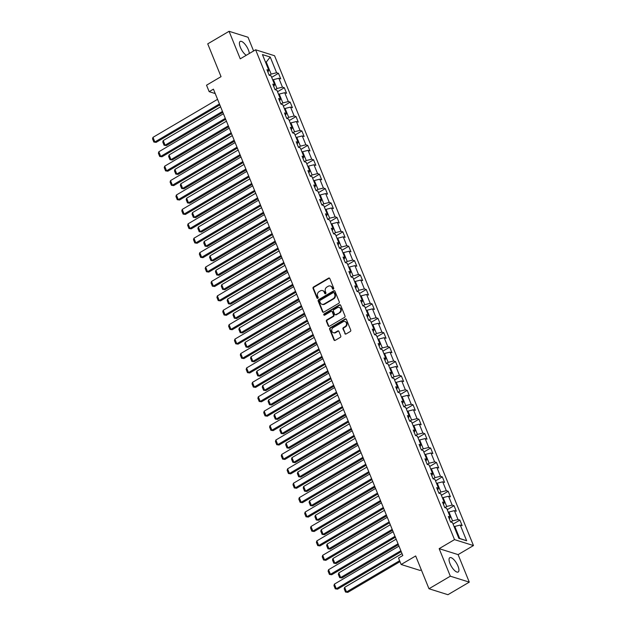 <?xml version="1.0" encoding="UTF-8"?>
<svg xmlns="http://www.w3.org/2000/svg" width="626" height="626" viewBox="0 0 626 626"><rect width="100%" height="100%" fill="white"/><g stroke="black" fill="none" stroke-linecap="round" stroke-linejoin="round"><path stroke-width="0.94" d="M333.384 289.149A0.728 0.634 -72.6 0 0 333.713 288.171L329.8 278.539A1.041 0.9 -72.6 0 0 328.595 278.124L313.509 286.998A1.041 0.9 -72.6 0 0 313.039 288.398L316.952 298.031A0.728 0.634 -72.6 0 0 318.125 297.342L317.617 296.098A3.341 2.887 -72.6 0 1 319.119 291.614L320.379 290.879A3.341 2.887 -72.6 0 1 322.554 290.589A3.341 2.887 -72.6 0 1 324.237 292.201L324.745 293.445A0.728 0.634 -72.6 0 0 325.919 292.757L325.41 291.513A3.341 2.887 -72.6 0 1 326.913 287.029L328.173 286.293A3.341 2.887 -72.6 0 1 330.348 286.004A3.341 2.887 -72.6 0 1 332.03 287.616L332.539 288.86A0.728 0.634 -72.6 0 0 333.384 289.149M457.982 566.1A8.294 3.028 59.5 0 0 449.781 557.696A8.294 3.028 59.5 0 0 449.992 563.596A8.294 3.028 59.5 0 0 458.201 572A8.294 3.028 59.5 0 0 457.982 566.1M249.305 53.507A8.294 3.028 59.5 0 0 248.358 49.845A8.294 3.028 59.5 0 0 240.149 41.441A8.294 3.028 59.5 0 0 240.368 47.341A8.294 3.028 59.5 0 0 246.261 55.299M344.824 333.564A1.041 0.9 -72.6 0 0 346.029 333.979L350.263 331.49A1.041 0.9 -72.6 0 0 350.732 330.09L346.389 319.393A1.041 0.9 -72.6 0 0 345.184 318.978L330.098 327.852A1.041 0.9 -72.6 0 0 329.628 329.253L333.971 339.949A1.041 0.9 -72.6 0 0 335.176 340.364L340.294 337.359A1.041 0.9 -72.6 0 0 340.763 335.959L338.901 331.381A1.041 0.9 -72.6 0 0 337.696 330.966L335.16 332.461A2.794 2.41 -72.6 0 1 333.188 327.601L343.118 321.764A2.794 2.41 -72.6 0 1 345.09 326.615L343.431 327.586A1.041 0.9 -72.6 0 0 342.962 328.986L345.341 333.728A1.041 0.9 -72.6 0 0 345.622 334.104M253.593 50.98L248.021 37.247L229.069 31.3L207.73 43.859L221.048 76.654L206.533 85.199L209.162 91.662L213.427 89.15L402.8 555.52L398.535 558.032L401.156 564.495L420.109 570.442L421.275 569.754M450.329 576.194L469.281 582.141L458.099 554.613L439.155 548.666L450.329 576.194L428.99 588.753L415.672 555.958L401.156 564.495M439.155 548.666L454.515 539.62L255.619 49.79L274.564 55.737L473.467 545.567L454.515 539.62M229.069 31.3L240.251 58.828L255.619 49.79M338.807 303.289A1.041 0.9 -72.6 0 0 339.284 301.889L334.933 291.184A1.041 0.9 -72.6 0 0 333.728 290.777L318.65 299.651A1.041 0.9 -72.6 0 0 318.18 301.051L322.523 311.748A1.041 0.9 -72.6 0 0 323.728 312.163L338.807 303.289M340.661 305.285L345.004 315.989A1.041 0.9 -72.6 0 1 344.535 317.39L329.456 326.263A1.041 0.9 -72.6 0 1 328.251 325.849L326.389 321.271A1.041 0.9 -72.6 0 1 326.858 319.87L332.977 316.271A1.041 0.9 -72.6 0 0 333.447 314.87L332.21 311.834A1.041 0.9 -72.6 0 0 331.005 311.419L324.636 315.168A0.728 0.634 -72.6 0 1 324.119 313.9L339.456 304.878A1.041 0.9 -72.6 0 1 340.661 305.285M469.281 582.141L447.934 594.7L428.99 588.753M459.883 520.104L458.021 519.517L454.413 510.644L456.284 511.231L454.038 505.691L452.168 505.104L448.56 496.238L450.43 496.825L448.185 491.277L446.315 490.69L442.715 481.824L444.577 482.411L442.332 476.863L440.461 476.276L436.862 467.411L438.732 467.998L436.478 462.457L434.608 461.871L431.009 452.997L432.879 453.584L430.625 448.044L428.755 447.457L425.156 438.583L427.026 439.17L424.772 433.63L422.902 433.043L419.303 424.178L421.173 424.757L418.919 419.217L417.049 418.63L413.45 409.764L415.32 410.351L413.066 404.803L411.196 404.216L407.596 395.35L409.467 395.937L407.213 390.389L405.351 389.802L401.743 380.937L403.613 381.524L401.368 375.983L399.498 375.397L395.89 366.523L397.76 367.11L395.515 361.57L393.644 360.983L390.045 352.109L391.907 352.696L389.662 347.156L387.791 346.569L384.192 337.704L386.062 338.29L383.808 332.742L381.938 332.156L378.339 323.29L380.209 323.877L377.955 318.329L376.085 317.742L372.486 308.876L374.356 309.463L372.102 303.923L370.232 303.336L366.633 294.463L368.503 295.049L366.249 289.509L364.379 288.922L360.779 280.049L362.65 280.636L360.396 275.096L358.534 274.509L354.926 265.643L356.797 266.23L354.551 260.682L352.681 260.095L349.073 251.229L350.943 251.816L348.698 246.268L346.827 245.682L343.228 236.816L345.09 237.403L342.845 231.855L340.974 231.276L337.375 222.402L339.237 222.989L336.991 217.449L335.121 216.862L331.522 207.988L333.392 208.575L331.138 203.035L329.268 202.448L325.669 193.575L327.539 194.162L325.285 188.622L323.415 188.035L319.816 179.169L321.686 179.756L319.432 174.208L317.562 173.621L313.962 164.755L315.833 165.342L313.579 159.794L311.709 159.207L308.109 150.342L309.98 150.929L307.726 145.388L305.864 144.802L302.256 135.928L304.126 136.515L301.881 130.975L300.01 130.388L296.403 121.514L298.273 122.101L296.028 116.561L294.157 115.974L290.558 107.109L292.42 107.695L290.174 102.148L288.304 101.561L284.705 92.695L286.575 93.282L284.321 87.734L282.451 87.147L278.852 78.281L280.722 78.868L278.468 73.32L276.598 72.741L270.221 57.029L262.435 54.587L268.812 70.292L266.942 69.705L269.196 75.253L271.066 75.84L274.665 84.706L272.795 84.119L275.049 89.667L276.919 90.246L280.518 99.119L278.648 98.532L280.902 104.072L282.772 104.659L286.372 113.533L284.501 112.946L286.755 118.486L288.625 119.073L292.225 127.947L290.354 127.36L292.608 132.9L294.478 133.487L298.078 142.352L296.208 141.766L298.461 147.313L300.324 147.9L303.931 156.766L302.061 156.179L304.306 161.727L306.177 162.314L309.784 171.18L307.914 170.593L310.16 176.133L312.03 176.72L315.629 185.593L313.767 185.006L316.013 190.547L317.883 191.133L321.482 200.007L319.612 199.42L321.866 204.96L323.736 205.547L327.335 214.413L325.465 213.826L327.719 219.374L329.589 219.961L333.188 228.826L331.318 228.24L333.572 233.788L335.442 234.374L339.042 243.24L337.171 242.653L339.425 248.201L341.295 248.78L344.895 257.654L343.025 257.067L345.278 262.607L347.148 263.194L350.748 272.067L348.878 271.481L351.131 277.021L352.994 277.608L356.601 286.481L354.731 285.894L356.976 291.434L358.847 292.021L362.454 300.887L360.584 300.3L362.83 305.848L364.7 306.435L368.299 315.301L366.437 314.714L368.683 320.262L370.553 320.848L374.152 329.714L372.282 329.127L374.536 334.667L376.406 335.254L380.005 344.128L378.135 343.541L380.389 349.081L382.259 349.668L385.859 358.541L383.988 357.955L386.242 363.495L388.112 364.082L391.712 372.947L389.841 372.36L392.095 377.908L393.965 378.495L397.565 387.361L395.695 386.774L397.948 392.322L399.811 392.909L403.418 401.775L401.548 401.188L403.793 406.736L405.664 407.315L409.271 416.188L407.401 415.601L409.647 421.142L411.517 421.728L415.116 430.602L413.254 430.015L415.5 435.555L417.37 436.142L420.969 445.016L419.099 444.429L421.353 449.969L423.223 450.556L426.822 459.421L424.952 458.835L427.206 464.382L429.076 464.969L432.676 473.835L430.805 473.248L433.059 478.796L434.929 479.383L438.529 488.249L436.658 487.662L438.912 493.202L440.782 493.789L444.382 502.662L442.512 502.075L444.765 507.616L446.635 508.202L450.235 517.076L448.365 516.489L450.618 522.029L452.481 522.616L458.858 538.321L466.644 540.762L460.267 525.058L462.137 525.644L459.883 520.104L453.091 524.103M448.326 512.381L448.952 512.013L452.551 520.887L450.61 522.021M452.551 520.887L458.021 519.517M448.952 512.013L454.413 510.644M450.235 517.076L449.319 518.844M442.472 497.967L443.098 497.6L446.706 506.473L444.757 507.616M446.706 506.473L452.168 505.104M443.098 497.6L448.56 496.238M444.382 502.662L443.466 504.431M436.627 483.554L437.245 483.186L440.853 492.059L438.912 493.202M440.853 492.059L446.315 490.69M437.245 483.186L442.715 481.824M438.529 488.249L437.613 490.017M430.774 469.148L431.392 468.78L435 477.646L433.059 478.788M435 477.646L440.461 476.276M431.392 468.78L436.862 467.411M432.676 473.835L431.768 475.603M424.921 454.734L425.547 454.366L429.146 463.232L427.206 464.375M429.146 463.232L434.608 461.871M425.547 454.366L431.009 452.997M426.822 459.421L425.915 461.198M419.068 440.321L419.694 439.953L423.293 448.819L421.353 449.961M423.293 448.819L428.755 447.457M419.694 439.953L425.156 438.583M420.969 445.016L420.062 446.784M413.215 425.907L413.841 425.539L417.44 434.413L415.5 435.555M417.44 434.413L422.902 433.043M413.841 425.539L419.303 424.178M415.116 430.602L414.209 432.37M407.362 411.493L407.988 411.125L411.587 419.999L409.647 421.142M411.587 419.999L417.049 418.63M407.988 411.125L413.45 409.764M409.271 416.188L408.355 417.957M401.509 397.087L402.135 396.72L405.734 405.585L403.793 406.728M405.734 405.585L411.196 404.216M402.135 396.72L407.596 395.35M403.418 401.775L402.502 403.543M395.655 382.674L396.281 382.306L399.881 391.172L397.94 392.314M399.881 391.172L405.351 389.802M396.281 382.306L401.743 380.937M397.565 387.361L396.649 389.137M389.802 368.26L390.428 367.892L394.036 376.758L392.087 377.901M394.036 376.758L399.498 375.397M390.428 367.892L395.89 366.523M391.712 372.947L390.796 374.724M383.957 353.846L384.575 353.479L388.183 362.352L386.242 363.487M388.183 362.352L393.644 360.983M384.575 353.479L390.045 352.109M385.859 358.541L384.951 360.31M378.104 339.433L378.73 339.065L382.329 347.939L380.389 349.081M382.329 347.939L387.791 346.569M378.73 339.065L384.192 337.704M380.005 344.128L379.098 345.896M372.251 325.019L372.877 324.651L376.476 333.525L374.536 334.667M376.476 333.525L381.938 332.156M372.877 324.651L378.339 323.29M374.152 329.714L373.245 331.483M366.398 310.613L367.024 310.246L370.623 319.111L368.683 320.254M370.623 319.111L376.085 317.742M367.024 310.246L372.486 308.876M368.299 315.301L367.392 317.069M360.545 296.2L361.171 295.832L364.77 304.698L362.83 305.84M364.77 304.698L370.232 303.336M361.171 295.832L366.633 294.463M362.454 300.887L361.538 302.663M354.692 281.786L355.318 281.418L358.917 290.284L356.976 291.426M358.917 290.284L364.379 288.922M355.318 281.418L360.779 280.049M356.601 286.481L355.685 288.25M348.839 267.372L349.464 267.005L353.064 275.878L351.123 277.021M353.064 275.878L358.534 274.509M349.464 267.005L354.926 265.643M350.748 272.067L349.832 273.836M342.985 252.959L343.611 252.591L347.211 261.465L345.27 262.607M347.211 261.465L352.681 260.095M343.611 252.591L349.073 251.229M344.895 257.654L343.979 259.422M337.14 238.553L337.758 238.185L341.366 247.051L339.425 248.193M341.366 247.051L346.827 245.682M337.758 238.185L343.228 236.816M339.042 243.24L338.126 245.009M331.287 224.139L331.905 223.772L335.513 232.637L333.572 233.78M335.513 232.637L340.974 231.276M331.905 223.772L337.375 222.402M333.188 228.826L332.281 230.603M325.434 209.726L326.06 209.358L329.659 218.224L327.719 219.366M329.659 218.224L335.121 216.862M326.06 209.358L331.522 207.988M327.335 214.413L326.428 216.189M319.581 195.312L320.207 194.944L323.806 203.818L321.866 204.952M323.806 203.818L329.268 202.448M320.207 194.944L325.669 193.575M321.482 200.007L320.575 201.775M313.728 180.898L314.354 180.531L317.953 189.404L316.013 190.547M317.953 189.404L323.415 188.035M314.354 180.531L319.816 179.169M315.629 185.593L314.721 187.362M307.875 166.485L308.501 166.117L312.1 174.99L310.16 176.133M312.1 174.99L317.562 173.621M308.501 166.117L313.962 164.755M309.784 171.18L308.868 172.948M302.022 152.079L302.648 151.711L306.247 160.577L304.306 161.719M306.247 160.577L311.709 159.207M302.648 151.711L308.109 150.342M303.931 156.766L303.015 158.534M296.168 137.665L296.794 137.297L300.394 146.163L298.453 147.306M300.394 146.163L305.864 144.802M296.794 137.297L302.256 135.928M298.078 142.352L297.162 144.129M290.315 123.252L290.941 122.884L294.549 131.75L292.6 132.892M294.549 131.75L300.01 130.388M290.941 122.884L296.403 121.514M292.225 127.947L291.309 129.715M284.47 108.838L285.088 108.47L288.696 117.344L286.755 118.486M288.696 117.344L294.157 115.974M285.088 108.47L290.558 107.109M286.372 113.533L285.456 115.301M278.617 94.424L279.235 94.056L282.842 102.93L280.902 104.072M282.842 102.93L288.304 101.561M279.235 94.056L284.705 92.695M280.518 99.119L279.611 100.888M272.764 80.018L273.39 79.651L276.989 88.516L275.049 89.659M276.989 88.516L282.451 87.147M273.39 79.651L278.852 78.281M274.665 84.706L273.758 86.474M265.635 62.459L266.261 62.091L271.136 74.103L269.196 75.245M271.136 74.103L276.598 72.741M265.369 61.817L266.261 62.091L270.221 57.029M268.812 70.292L267.905 72.068M458.099 554.613L473.467 545.567M209.162 91.662L215.219 93.564M458.795 538.157L459.68 538.438L454.805 526.427L454.179 526.795M459.68 538.438L466.644 540.762M454.805 526.427L460.267 525.058M271.668 77.327L278.468 73.32M277.521 91.74L284.321 87.734M283.375 106.146L290.174 102.148M289.228 120.56L296.028 116.561M295.081 134.973L301.881 130.975M300.934 149.387L307.726 145.388M306.787 163.801L313.579 159.794M312.632 178.207L319.432 174.208M318.485 192.62L325.285 188.622M324.338 207.034L331.138 203.035M330.192 221.447L336.991 217.449M336.045 235.861L342.845 231.855M341.898 250.275L348.698 246.268M347.751 264.681L354.551 260.682M353.604 279.094L360.396 275.096M359.449 293.508L366.249 289.509M365.302 307.922L372.102 303.923M371.155 322.335L377.955 318.329M377.008 336.741L383.808 332.742M382.862 351.155L389.662 347.156M388.715 365.568L395.515 361.57M394.568 379.982L401.368 375.983M400.421 394.396L407.213 390.389M406.274 408.809L413.066 404.803M412.119 423.215L418.919 419.217M417.972 437.629L424.772 433.63M423.825 452.042L430.625 448.044M429.679 466.456L436.478 462.457M435.532 480.87L442.332 476.863M441.385 495.276L448.185 491.277M447.238 509.689L454.038 505.691M333.181 289.228A0.728 0.634 -72.6 0 1 333.048 289.024L332.547 287.772A3.341 2.887 -72.6 0 0 330.864 286.168L330.348 286.004M322.554 290.589L323.071 290.754A3.341 2.887 -72.6 0 1 324.753 292.365L325.254 293.61A0.728 0.634 -72.6 0 0 325.387 293.813M329.519 278.155A1.041 0.9 -72.6 0 0 329.104 278.28L314.025 287.162A1.041 0.9 -72.6 0 0 313.556 288.563L317.46 298.195A0.728 0.634 -72.6 0 0 317.593 298.399M334.652 290.808A1.041 0.9 -72.6 0 0 334.245 290.933L319.158 299.807A1.041 0.9 -72.6 0 0 318.689 301.208L323.032 311.912A1.041 0.9 -72.6 0 0 323.313 312.288M334.167 292.874A0.728 0.634 -72.6 0 0 333.322 292.585L320.082 300.378A0.728 0.634 -72.6 0 0 319.753 301.356L320.285 302.671A3.341 2.887 -72.6 0 0 321.967 304.283A3.341 2.887 -72.6 0 0 324.151 303.993L333.196 298.672A3.341 2.887 -72.6 0 0 334.699 294.189L334.167 292.874L334.683 293.038A0.728 0.634 -72.6 0 0 334.315 292.686L333.799 292.522M321.967 304.283L322.484 304.439A3.341 2.887 -72.6 0 0 324.659 304.158L324.151 303.993M334.683 293.038L335.215 294.353A3.341 2.887 -72.6 0 1 333.713 298.829L324.659 304.158M331.686 311.333L332.195 311.49A1.041 0.9 -72.6 0 1 332.719 311.998L333.955 315.034A1.041 0.9 -72.6 0 1 333.486 316.435L327.367 320.035A1.041 0.9 -72.6 0 0 326.897 321.435L328.76 326.013A1.041 0.9 -72.6 0 0 329.041 326.389M340.38 304.909A1.041 0.9 -72.6 0 0 339.965 305.034L324.636 314.056A0.728 0.634 -72.6 0 0 324.44 315.246M339.323 312.538A2.794 2.41 -72.6 0 0 337.351 307.687L333.854 309.745A1.041 0.9 -72.6 0 0 333.384 311.145L334.62 314.182A1.041 0.9 -72.6 0 0 335.826 314.596L339.832 312.695A2.794 2.41 -72.6 0 0 339.683 307.609L339.175 307.444M335.145 314.682L335.653 314.847A1.041 0.9 -72.6 0 0 336.334 314.753L335.826 314.596M339.832 312.695L336.334 314.753M344.942 321.521L345.45 321.686A2.794 2.41 -72.6 0 1 345.599 326.772L343.948 327.75A1.041 0.9 -72.6 0 0 343.478 329.151L345.341 333.728M333.337 332.696L333.854 332.86A2.794 2.41 -72.6 0 0 335.669 332.617L335.16 332.461M338.619 330.998A1.041 0.9 -72.6 0 0 338.204 331.123L335.669 332.617M346.108 319.01A1.041 0.9 -72.6 0 0 345.693 319.135L330.606 328.016A1.041 0.9 -72.6 0 0 330.137 329.409L334.487 340.114A1.041 0.9 -72.6 0 0 334.769 340.489M222.473 111.42L165.1 145.185L163.222 140.568L220.595 106.803M166.375 145.584L164.09 145.263L166.375 145.584L222.848 112.351M164.09 145.263L162.776 142.032L163.222 140.568M219.444 103.963L154.857 141.969L156.132 142.368L219.82 104.894M217.566 99.338L152.979 137.352L154.857 141.969L153.847 142.047L152.533 138.815L152.979 137.352M156.132 142.368L153.847 142.047M228.326 125.834L170.953 159.599L169.075 154.974L226.448 121.209M172.228 159.998L169.943 159.677L172.228 159.998L228.701 126.765M169.943 159.677L168.629 156.445L169.075 154.974M234.179 140.247L176.798 174.012L174.928 169.388L232.301 135.623M178.081 174.411L175.796 174.091L178.081 174.411L234.554 141.179M175.796 174.091L174.482 170.859L174.928 169.388M225.297 118.369L160.71 156.383L161.985 156.782L225.673 119.308M223.419 113.752L158.832 151.766L160.71 156.383L159.7 156.461L158.386 153.229L158.832 151.766M161.985 156.782L159.7 156.461M231.143 132.782L166.563 170.796L167.838 171.195L231.526 133.714M229.272 128.166L164.685 166.172L166.563 170.796L165.554 170.875L164.239 167.643L164.685 166.172M167.838 171.195L165.554 170.875M240.024 154.653L182.651 188.418L180.781 183.801L238.154 150.037M183.934 188.825L181.65 188.504L183.934 188.825L240.407 155.584M181.65 188.504L180.335 185.265L180.781 183.801M245.877 169.067L188.504 202.832L186.626 198.215L244.007 164.45M189.788 203.239L187.495 202.91L189.788 203.239L246.261 169.998M187.495 202.91L186.188 199.678L186.626 198.215M251.73 183.481L194.357 217.245L192.479 212.629L249.86 178.864M195.641 217.645L193.348 217.324L195.641 217.645L252.114 184.412M193.348 217.324L192.041 214.092L192.479 212.629M236.996 147.196L172.408 185.21L173.692 185.609L237.379 148.127M235.126 142.579L170.538 180.585L172.408 185.21L171.407 185.288L170.092 182.056L170.538 180.585M173.692 185.609L171.407 185.288M242.849 161.61L178.261 199.616L179.545 200.023L243.232 162.541M240.979 156.993L176.391 194.999L178.261 199.616L177.26 199.702L175.945 196.462L176.391 194.999M179.545 200.023L177.26 199.702M248.702 176.023L184.114 214.029L185.398 214.436L249.085 176.955M246.824 171.399L182.236 209.413L184.114 214.029L183.105 214.108L181.798 210.876L182.236 209.413M185.398 214.436L183.105 214.108M257.583 197.894L200.21 231.659L198.332 227.035L255.705 193.27M201.494 232.058L199.201 231.737L201.494 232.058L257.959 198.825M199.201 231.737L197.886 228.506L198.332 227.035M254.555 190.429L189.968 228.443L191.251 228.842L254.931 191.368M252.677 185.812L188.09 223.826L189.968 228.443L188.958 228.521L187.651 225.29L188.09 223.826M191.251 228.842L188.958 228.521M263.436 212.308L206.064 246.073L204.186 241.448L261.558 207.683M207.339 246.472L205.054 246.151L207.339 246.472L263.812 213.239M205.054 246.151L203.74 242.919L204.186 241.448M260.408 204.843L195.821 242.857L197.104 243.256L260.784 205.774M258.53 200.226L193.943 238.232L195.821 242.857L194.811 242.935L193.497 239.703L193.943 238.232M197.104 243.256L194.811 242.935M269.29 226.714L211.917 260.479L210.039 255.862L267.412 222.097M213.192 260.885L210.907 260.565L213.192 260.885L269.665 227.653M210.907 260.565L209.593 257.333L210.039 255.862M266.261 219.256L201.674 257.27L202.949 257.669L266.637 220.188M264.383 214.64L199.796 252.646L201.674 257.27L200.664 257.349L199.35 254.117L199.796 252.646M202.949 257.669L200.664 257.349M275.143 241.127L217.77 274.892L215.892 270.275L273.265 236.511M219.045 275.299L216.76 274.978L219.045 275.299L275.518 242.059M216.76 274.978L215.446 271.739L215.892 270.275M272.114 233.67L207.527 271.676L208.802 272.083L272.49 234.601M270.236 229.053L205.649 267.059L207.527 271.676L206.517 271.762L205.203 268.531L205.649 267.059M208.802 272.083L206.517 271.762M280.996 255.541L223.615 289.306L221.745 284.689L279.118 250.924M224.898 289.705L222.613 289.384L224.898 289.705L281.371 256.472M222.613 289.384L221.299 286.152L221.745 284.689M277.967 248.084L213.38 286.09L214.655 286.497L278.343 249.015M276.089 243.459L211.502 281.473L213.38 286.09L212.37 286.176L211.056 282.936L211.502 281.473M214.655 286.497L212.37 286.176M286.849 269.955L229.468 303.72L227.598 299.103L284.971 265.338M230.751 304.119L228.467 303.798L230.751 304.119L287.224 270.886M228.467 303.798L227.152 300.566L227.598 299.103M283.813 262.497L219.225 300.503L220.508 300.903L284.196 263.429M281.943 257.873L217.355 295.887L219.225 300.503L218.224 300.582L216.909 297.35L217.355 295.887M220.508 300.903L218.224 300.582M292.694 284.368L235.321 318.133L233.451 313.509L290.824 279.744M236.605 318.532L234.32 318.211L236.605 318.532L293.078 285.3M234.32 318.211L233.005 314.98L233.451 313.509M289.666 276.903L225.078 314.917L226.362 315.316L290.049 277.842M287.796 272.287L223.208 310.3L225.078 314.917L224.077 314.995L222.762 311.764L223.208 310.3M226.362 315.316L224.077 314.995M298.547 298.774L241.174 332.547L239.296 327.922L296.677 294.157M242.458 332.946L240.165 332.625L242.458 332.946L298.931 299.713M240.165 332.625L238.858 329.393L239.296 327.922M295.519 291.317L230.931 329.331L232.215 329.73L295.902 292.248M293.641 286.7L229.061 324.706L230.931 329.331L229.93 329.409L228.615 326.177L229.061 324.706M232.215 329.73L229.93 329.409M304.4 313.188L247.027 346.953L245.149 342.336L302.522 308.571M248.311 347.36L246.018 347.039L248.311 347.36L304.784 314.119M246.018 347.039L244.711 343.799L245.149 342.336M301.372 305.731L236.785 343.744L238.068 344.144L301.748 306.662M299.494 301.114L234.906 339.12L236.785 343.744L235.775 343.823L234.468 340.591L234.906 339.12M238.068 344.144L235.775 343.823M310.253 327.601L252.881 361.366L251.003 356.75L308.375 322.985M254.164 361.773L251.871 361.445L254.164 361.773L310.629 328.533M251.871 361.445L250.556 358.213L251.003 356.75M307.225 320.144L242.638 358.15L243.921 358.557L307.601 321.075M305.347 315.527L240.76 353.534L242.638 358.15L241.628 358.236L240.321 354.997L240.76 353.534M243.921 358.557L241.628 358.236M316.107 342.015L258.734 375.78L256.856 371.163L314.229 337.398M260.009 376.179L257.724 375.858L260.009 376.179L316.482 342.946M257.724 375.858L256.41 372.626L256.856 371.163M313.078 334.558L248.491 372.564L249.766 372.971L313.454 335.489M311.2 329.933L246.613 367.947L248.491 372.564L247.481 372.642L246.167 369.41L246.613 367.947M249.766 372.971L247.481 372.642M321.96 356.429L264.587 390.194L262.709 385.569L320.082 351.804M265.862 390.593L263.577 390.272L265.862 390.593L322.335 357.36M263.577 390.272L262.263 387.04L262.709 385.569M318.931 348.964L254.344 386.978L255.619 387.377L319.307 349.903M317.053 344.347L252.466 382.361L254.344 386.978L253.334 387.056L252.02 383.824L252.466 382.361M255.619 387.377L253.334 387.056M327.813 370.842L270.44 404.607L268.562 399.983L325.935 366.218M271.715 405.006L269.43 404.686L271.715 405.006L328.188 371.774M269.43 404.686L268.116 401.454L268.562 399.983M324.784 363.377L260.197 401.391L261.472 401.79L325.16 364.309M322.906 358.761L258.319 396.767L260.197 401.391L259.187 401.469L257.873 398.238L258.319 396.767M261.472 401.79L259.187 401.469M333.666 385.248L276.285 419.013L274.415 414.396L331.788 380.631M277.568 419.42L275.284 419.099L277.568 419.42L334.041 386.187M275.284 419.099L273.969 415.867L274.415 414.396M330.63 377.791L266.05 415.805L267.325 416.204L331.013 378.722M328.76 373.174L264.172 411.18L266.05 415.805L265.041 415.883L263.726 412.651L264.172 411.18M267.325 416.204L265.041 415.883M339.511 399.662L282.138 433.427L280.268 428.81L337.641 395.045M283.421 433.834L281.137 433.513L283.421 433.834L339.895 400.593M281.137 433.513L279.822 430.273L280.268 428.81M336.483 392.205L271.895 430.211L273.179 430.618L336.866 393.136M334.613 387.588L270.025 425.594L271.895 430.211L270.894 430.297L269.579 427.065L270.025 425.594M273.179 430.618L270.894 430.297M345.364 414.076L287.991 447.84L286.113 443.224L343.494 409.459M289.275 448.239L286.99 447.919L289.275 448.239L345.748 415.007M286.99 447.919L285.675 444.687L286.113 443.224M342.336 406.618L277.748 444.624L279.032 445.031L342.719 407.549M340.466 401.994L275.878 440.008L277.748 444.624L276.747 444.71L275.432 441.471L275.878 440.008M279.032 445.031L276.747 444.71M351.217 428.489L293.844 462.254L291.966 457.637L349.347 423.872M295.128 462.653L292.835 462.332L295.128 462.653L351.601 429.42M292.835 462.332L291.528 459.101L291.966 457.637M348.189 421.032L283.601 459.038L284.885 459.437L348.572 421.963M346.311 416.407L281.723 454.421L283.601 459.038L282.592 459.116L281.285 455.885L281.723 454.421M284.885 459.437L282.592 459.116M357.07 442.903L299.697 476.668L297.82 472.043L355.192 438.278M300.981 477.067L298.688 476.746L300.981 477.067L357.454 443.834M298.688 476.746L297.373 473.514L297.82 472.043M354.042 435.438L289.455 473.452L290.738 473.851L354.418 436.377M352.164 430.821L287.577 468.835L289.455 473.452L288.445 473.53L287.138 470.298L287.577 468.835M290.738 473.851L288.445 473.53M362.923 457.309L305.551 491.081L303.673 486.457L361.045 452.692M306.826 491.48L304.541 491.16L306.826 491.48L363.299 458.248M304.541 491.16L303.227 487.928L303.673 486.457M359.895 449.851L295.308 487.865L296.591 488.264L360.271 450.783M358.017 445.235L293.43 483.241L295.308 487.865L294.298 487.944L292.984 484.712L293.43 483.241M296.591 488.264L294.298 487.944M368.777 471.722L311.404 505.487L309.526 500.87L366.899 467.106M312.679 505.894L310.394 505.573L312.679 505.894L369.152 472.653M310.394 505.573L309.08 502.334L309.526 500.87M365.748 464.265L301.161 502.279L302.436 502.678L366.124 465.196M363.87 459.648L299.283 497.654L301.161 502.279L300.151 502.357L298.837 499.125L299.283 497.654M302.436 502.678L300.151 502.357M374.63 486.136L317.257 519.901L315.379 515.284L372.752 481.519M318.532 520.308L316.247 519.979L318.532 520.308L375.005 487.067M316.247 519.979L314.933 516.747L315.379 515.284M371.601 478.679L307.014 516.685L308.289 517.092L371.977 479.61M369.723 474.054L305.136 512.068L307.014 516.685L306.004 516.771L304.69 513.531L305.136 512.068M308.289 517.092L306.004 516.771M380.483 500.55L323.11 534.314L321.232 529.698L378.605 495.933M324.385 534.714L322.1 534.393L324.385 534.714L380.858 501.481M322.1 534.393L320.786 531.161L321.232 529.698M377.455 493.092L312.867 531.098L314.142 531.505L377.83 494.024M375.577 488.468L310.989 526.482L312.867 531.098L311.858 531.177L310.543 527.945L310.989 526.482M314.142 531.505L311.858 531.177M386.336 514.963L328.955 548.728L327.085 544.104L384.458 510.339M330.238 549.127L327.954 548.806L330.238 549.127L386.712 515.894M327.954 548.806L326.639 545.575L327.085 544.104M383.3 507.498L318.72 545.512L319.996 545.911L383.683 508.437M381.43 502.881L316.842 540.895L318.72 545.512L317.711 545.59L316.396 542.359L316.842 540.895M319.996 545.911L317.711 545.59M392.181 529.377L334.808 563.142L332.938 558.517L390.311 524.752M336.092 563.541L333.807 563.22L336.092 563.541L392.565 530.308M333.807 563.22L332.492 559.988L332.938 558.517M389.153 521.912L324.565 559.926L325.849 560.325L389.536 522.843M387.283 517.295L322.695 555.301L324.565 559.926L323.564 560.004L322.249 556.772L322.695 555.301M325.849 560.325L323.564 560.004M398.034 543.783L340.661 577.548L338.783 572.931L396.164 539.166M341.945 577.955L339.652 577.634L341.945 577.955L398.418 544.722M339.652 577.634L338.345 574.402L338.783 572.931M395.006 536.325L330.418 574.339L331.702 574.738L395.389 537.257M393.136 531.709L328.548 569.715L330.418 574.339L329.417 574.418L328.102 571.186L328.548 569.715M331.702 574.738L329.417 574.418M399.623 560.708L346.514 591.961L344.636 587.345L402.017 553.58M347.798 592.368L345.505 592.047L347.798 592.368L399.998 561.639M345.505 592.047L344.198 588.808L344.636 587.345M400.859 550.739L336.272 588.745L337.555 589.152L401.243 551.67M398.981 546.122L334.394 584.128L336.272 588.745L335.262 588.831L333.955 585.6L334.394 584.128M337.555 589.152L335.262 588.831M332.547 287.772L332.03 287.616M325.254 293.61L324.745 293.445M324.753 292.365L324.237 292.201M317.46 298.195L316.952 298.031M313.556 288.563L313.039 288.398M314.025 287.162L313.509 286.998M329.104 278.28L328.595 278.124M333.048 289.024L332.539 288.86M323.032 311.912L322.523 311.748M318.689 301.208L318.18 301.051M319.158 299.807L318.65 299.651M334.245 290.933L333.728 290.777M333.713 298.829L333.196 298.672M335.215 294.353L334.699 294.189M328.76 326.013L328.251 325.849M326.897 321.435L326.389 321.271M327.367 320.035L326.858 319.87M333.486 316.435L332.977 316.271M333.955 315.034L333.447 314.87M332.719 311.998L332.21 311.834M324.636 314.056L324.119 313.9M339.965 305.034L339.456 304.878M343.478 329.151L342.962 328.986M343.948 327.75L343.431 327.586M345.599 326.772L345.09 326.615M338.204 331.123L337.696 330.966M334.487 340.114L333.971 339.949M330.137 329.409L329.628 329.253M330.606 328.016L330.098 327.852M345.693 319.135L345.184 318.978"/></g></svg>
